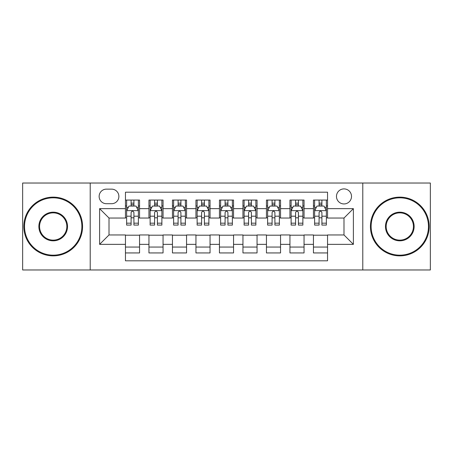 <?xml version="1.0" encoding="UTF-8"?>
<svg xmlns="http://www.w3.org/2000/svg" width="453" height="453" viewBox="0 0 453 453"><rect width="100%" height="100%" fill="white"/><g stroke="black" fill="none" stroke-linecap="round" stroke-linejoin="round"><path stroke-width="0.68" d="M343.991 188.901A7.52 7.52 0 0 0 336.471 196.421A7.52 7.52 0 0 0 343.991 203.941A7.52 7.52 0 0 0 351.511 196.421A7.52 7.52 0 0 0 343.991 188.901M362.791 269.971L430.35 269.971L430.35 183.029L362.791 183.029L362.791 269.971L90.209 269.971L90.209 183.029L22.65 183.029L22.65 269.971L90.209 269.971M327.542 200.062L313.442 200.062L313.442 208.64L304.048 208.64L304.048 218.04L313.442 218.04L313.442 208.64M304.048 208.64L304.048 200.062L289.948 200.062L289.948 208.64L280.549 208.64L280.549 218.04L289.948 218.04L289.948 208.64M280.549 208.64L280.549 200.062L266.449 200.062L266.449 208.64L257.049 208.64L257.049 218.04L266.449 218.04L266.449 208.64M257.049 208.64L257.049 200.062L242.95 200.062L242.95 208.64L233.55 208.64L233.55 218.04L242.95 218.04L242.95 208.64M233.55 208.64L233.55 200.062L219.45 200.062L219.45 208.64L210.05 208.64L210.05 218.04L219.45 218.04L219.45 208.64M210.05 208.64L210.05 200.062L195.951 200.062L195.951 208.64L186.551 208.64L186.551 218.04L195.951 218.04L195.951 208.64M186.551 208.64L186.551 200.062L172.451 200.062L172.451 208.64L163.052 208.64L163.052 218.04L172.451 218.04L172.451 208.64M163.052 208.64L163.052 200.062L148.952 200.062L148.952 218.04L139.558 218.04L139.558 200.062L125.458 200.062M125.458 252.938L139.558 252.938L139.558 234.96L148.952 234.96L148.952 252.938L163.052 252.938L163.052 234.96L172.451 234.96L172.451 244.36L163.052 244.36M172.451 244.36L172.451 252.938L186.551 252.938L186.551 234.96L195.951 234.96L195.951 244.36L186.551 244.36M195.951 244.36L195.951 252.938L210.05 252.938L210.05 234.96L219.45 234.96L219.45 244.36L210.05 244.36M219.45 244.36L219.45 252.938L233.55 252.938L233.55 234.96L242.95 234.96L242.95 244.36L233.55 244.36M242.95 244.36L242.95 252.938L257.049 252.938L257.049 234.96L266.449 234.96L266.449 244.36L257.049 244.36M266.449 244.36L266.449 252.938L280.549 252.938L280.549 234.96L289.948 234.96L289.948 244.36L280.549 244.36M289.948 244.36L289.948 252.938L304.048 252.938L304.048 234.96L313.442 234.96L313.442 244.36L304.048 244.36M106.421 203.708L111.591 203.708A7.282 7.282 0 0 0 118.879 196.421A7.282 7.282 0 0 0 111.591 189.139L106.421 189.139A7.282 7.282 0 0 0 99.139 196.421A7.282 7.282 0 0 0 106.421 203.708M362.791 183.029L90.209 183.029M327.542 208.64L327.542 192.191L125.458 192.191L125.458 218.04L109.009 218.04L109.009 234.96L125.458 234.96L125.458 260.809L327.542 260.809L327.542 234.96L343.991 234.96L343.991 218.04L327.542 218.04L327.542 208.64L353.391 208.64L353.391 244.36L327.542 244.36M125.458 244.36L99.609 244.36L99.609 208.64L125.458 208.64M313.442 244.36L313.442 252.938L327.542 252.938M125.458 205.939L126.63 205.939M131.098 205.939L133.918 205.939M138.38 205.939L139.558 205.939M125.458 217.808L126.63 217.808M131.098 217.808L133.918 217.808M138.38 217.808L139.558 217.808M125.458 235.192L139.558 235.192M125.458 247.061L139.558 247.061M148.952 217.808L150.13 217.808M154.592 217.808L157.412 217.808M161.88 217.808L163.052 217.808M148.952 205.939L150.13 205.939M154.592 205.939L157.412 205.939M161.88 205.939L163.052 205.939M148.952 235.192L163.052 235.192M148.952 247.061L163.052 247.061M172.451 235.192L186.551 235.192M172.451 247.061L186.551 247.061M172.451 205.939L173.629 205.939M178.091 205.939L180.911 205.939M185.379 205.939L186.551 205.939M172.451 217.808L173.629 217.808M178.091 217.808L180.911 217.808M185.379 217.808L186.551 217.808M195.951 235.192L210.05 235.192M195.951 247.061L210.05 247.061M195.951 205.939L197.129 205.939M201.591 205.939L204.411 205.939M208.878 205.939L210.05 205.939M195.951 217.808L197.129 217.808M201.591 217.808L204.411 217.808M208.878 217.808L210.05 217.808M219.45 235.192L233.55 235.192M219.45 247.061L233.55 247.061M219.45 205.939L220.628 205.939M225.09 205.939L227.91 205.939M232.372 205.939L233.55 205.939M219.45 217.808L220.628 217.808M225.09 217.808L227.91 217.808M232.372 217.808L233.55 217.808M242.95 235.192L257.049 235.192M242.95 247.061L257.049 247.061M242.95 205.939L244.122 205.939M248.589 205.939L251.409 205.939M255.871 205.939L257.049 205.939M242.95 217.808L244.122 217.808M248.589 217.808L251.409 217.808M255.871 217.808L257.049 217.808M266.449 235.192L280.549 235.192M266.449 247.061L280.549 247.061M266.449 205.939L267.621 205.939M272.089 205.939L274.909 205.939M279.371 205.939L280.549 205.939M266.449 217.808L267.621 217.808M272.089 217.808L274.909 217.808M279.371 217.808L280.549 217.808M289.948 235.192L304.048 235.192M289.948 247.061L304.048 247.061M289.948 205.939L291.12 205.939M295.588 205.939L298.408 205.939M302.87 205.939L304.048 205.939M289.948 217.808L291.12 217.808M295.588 217.808L298.408 217.808M302.87 217.808L304.048 217.808M313.442 235.192L327.542 235.192M313.442 247.061L327.542 247.061M313.442 205.939L314.62 205.939M319.082 205.939L321.902 205.939M326.37 205.939L327.542 205.939M313.442 217.808L314.62 217.808M319.082 217.808L321.902 217.808M326.37 217.808L327.542 217.808M109.009 218.04L99.609 208.64M109.009 234.96L99.609 244.36M353.391 208.64L343.991 218.04M353.391 244.36L343.991 234.96M133.918 203.12L131.098 203.12M138.38 223.176L133.918 223.176L133.918 225.09L138.38 225.09L138.38 210.758L136.03 206.058L128.98 206.058L126.63 210.758L126.63 225.09L131.098 225.09L131.098 223.176L126.63 223.176M126.63 210.758L126.63 200.062M138.38 210.758L138.38 200.062M131.098 206.058L131.098 200.062M133.918 200.062L133.918 206.058M133.918 223.176L133.918 212.519C132.978 210.707 132.038 210.707 131.098 212.519L131.098 223.176M53.199 197.831A28.669 28.669 0 0 0 24.53 226.5A28.669 28.669 0 0 0 53.199 255.169A28.669 28.669 0 0 0 81.868 226.5A28.669 28.669 0 0 0 53.199 197.831M53.199 255.871A29.371 29.371 0 0 1 23.822 226.5A29.371 29.371 0 0 1 53.199 197.129A29.371 29.371 0 0 1 82.571 226.5A29.371 29.371 0 0 1 53.199 255.871M53.199 212.168A14.332 14.332 0 0 1 67.531 226.5A14.332 14.332 0 0 1 53.199 240.832A14.332 14.332 0 0 1 38.862 226.5A14.332 14.332 0 0 1 53.199 212.168M53.199 240.13A13.63 13.63 0 0 0 66.829 226.5A13.63 13.63 0 0 0 53.199 212.87A13.63 13.63 0 0 0 39.57 226.5A13.63 13.63 0 0 0 53.199 240.13M399.801 197.831A28.669 28.669 0 0 0 371.132 226.5A28.669 28.669 0 0 0 399.801 255.169A28.669 28.669 0 0 0 428.47 226.5A28.669 28.669 0 0 0 399.801 197.831M399.801 255.871A29.371 29.371 0 0 1 370.429 226.5A29.371 29.371 0 0 1 399.801 197.129A29.371 29.371 0 0 1 429.178 226.5A29.371 29.371 0 0 1 399.801 255.871M399.801 212.168A14.332 14.332 0 0 1 414.138 226.5A14.332 14.332 0 0 1 399.801 240.832A14.332 14.332 0 0 1 385.469 226.5A14.332 14.332 0 0 1 399.801 212.168M399.801 240.13A13.63 13.63 0 0 0 413.43 226.5A13.63 13.63 0 0 0 399.801 212.87A13.63 13.63 0 0 0 386.171 226.5A13.63 13.63 0 0 0 399.801 240.13M157.412 203.12L154.592 203.12M161.88 223.176L157.412 223.176L157.412 225.09L161.88 225.09L161.88 210.758L159.53 206.058L152.48 206.058L150.13 210.758L150.13 225.09L154.592 225.09L154.592 223.176L150.13 223.176M150.13 210.758L150.13 200.062M161.88 210.758L161.88 200.062M154.592 206.058L154.592 200.062M157.412 200.062L157.412 206.058M157.412 223.176L157.412 212.519C156.478 210.707 155.538 210.707 154.592 212.519L154.592 223.176M180.911 203.12L178.091 203.12M185.379 223.176L180.911 223.176L180.911 225.09L185.379 225.09L185.379 210.758L183.029 206.058L175.979 206.058L173.629 210.758L173.629 225.09L178.091 225.09L178.091 223.176L173.629 223.176M173.629 210.758L173.629 200.062M185.379 210.758L185.379 200.062M178.091 206.058L178.091 200.062M180.911 200.062L180.911 206.058M180.911 223.176L180.911 212.519C179.977 210.707 179.037 210.707 178.091 212.519L178.091 223.176M204.411 203.12L201.591 203.12M208.878 223.176L204.411 223.176L204.411 225.09L208.878 225.09L208.878 210.758L206.528 206.058L199.479 206.058L197.129 210.758L197.129 225.09L201.591 225.09L201.591 223.176L197.129 223.176M197.129 210.758L197.129 200.062M208.878 210.758L208.878 200.062M201.591 206.058L201.591 200.062M204.411 200.062L204.411 206.058M204.411 223.176L204.411 212.519C203.471 210.707 202.531 210.707 201.591 212.519L201.591 223.176M227.91 203.12L225.09 203.12M232.372 223.176L227.91 223.176L227.91 225.09L232.372 225.09L232.372 210.758L230.022 206.058L222.978 206.058L220.628 210.758L220.628 225.09L225.09 225.09L225.09 223.176L220.628 223.176M220.628 210.758L220.628 200.062M232.372 210.758L232.372 200.062M225.09 206.058L225.09 200.062M227.91 200.062L227.91 206.058M227.91 223.176L227.91 212.519C226.97 210.707 226.03 210.707 225.09 212.519L225.09 223.176M251.409 203.12L248.589 203.12M255.871 223.176L251.409 223.176L251.409 225.09L255.871 225.09L255.871 210.758L253.521 206.058L246.472 206.058L244.122 210.758L244.122 225.09L248.589 225.09L248.589 223.176L244.122 223.176M244.122 210.758L244.122 200.062M255.871 210.758L255.871 200.062M248.589 206.058L248.589 200.062M251.409 200.062L251.409 206.058M251.409 223.176L251.409 212.519C250.469 210.707 249.529 210.707 248.589 212.519L248.589 223.176M274.909 203.12L272.089 203.12M279.371 223.176L274.909 223.176L274.909 225.09L279.371 225.09L279.371 210.758L277.021 206.058L269.971 206.058L267.621 210.758L267.621 225.09L272.089 225.09L272.089 223.176L267.621 223.176M267.621 210.758L267.621 200.062M279.371 210.758L279.371 200.062M272.089 206.058L272.089 200.062M274.909 200.062L274.909 206.058M274.909 223.176L274.909 212.519C273.969 210.707 273.029 210.707 272.089 212.519L272.089 223.176M298.408 203.12L295.588 203.12M302.87 223.176L298.408 223.176L298.408 225.09L302.87 225.09L302.87 210.758L300.52 206.058L293.47 206.058L291.12 210.758L291.12 225.09L295.588 225.09L295.588 223.176L291.12 223.176M291.12 210.758L291.12 200.062M302.87 210.758L302.87 200.062M295.588 206.058L295.588 200.062M298.408 200.062L298.408 206.058M298.408 223.176L298.408 212.519C297.468 210.707 296.528 210.707 295.588 212.519L295.588 223.176M321.902 203.12L319.082 203.12M326.37 223.176L321.902 223.176L321.902 225.09L326.37 225.09L326.37 210.758L324.02 206.058L316.97 206.058L314.62 210.758L314.62 225.09L319.082 225.09L319.082 223.176L314.62 223.176M314.62 210.758L314.62 200.062M326.37 210.758L326.37 200.062M319.082 206.058L319.082 200.062M321.902 200.062L321.902 206.058M321.902 223.176L321.902 212.519C320.967 210.707 320.028 210.707 319.082 212.519L319.082 223.176M148.952 244.36L139.558 244.36M148.952 208.64L139.558 208.64M138.324 210.639L126.687 210.639M126.63 207.349L128.335 207.349M136.676 207.349L138.38 207.349M131.098 216.2L126.63 216.2M138.38 216.2L133.918 216.2M133.918 204.614L131.098 204.614M161.823 210.639L150.186 210.639M150.13 207.349L151.834 207.349M160.175 207.349L161.88 207.349M154.592 216.2L150.13 216.2M161.88 216.2L157.412 216.2M157.412 204.614L154.592 204.614M185.317 210.639L173.686 210.639M173.629 207.349L175.334 207.349M183.675 207.349L185.379 207.349M178.091 216.2L173.629 216.2M185.379 216.2L180.911 216.2M180.911 204.614L178.091 204.614M208.816 210.639L197.185 210.639M197.129 207.349L198.827 207.349M207.174 207.349L208.878 207.349M201.591 216.2L197.129 216.2M208.878 216.2L204.411 216.2M204.411 204.614L201.591 204.614M232.315 210.639L220.685 210.639M220.628 207.349L222.327 207.349M230.673 207.349L232.372 207.349M225.09 216.2L220.628 216.2M232.372 216.2L227.91 216.2M227.91 204.614L225.09 204.614M255.815 210.639L244.184 210.639M244.122 207.349L245.826 207.349M254.173 207.349L255.871 207.349M248.589 216.2L244.122 216.2M255.871 216.2L251.409 216.2M251.409 204.614L248.589 204.614M279.314 210.639L267.683 210.639M267.621 207.349L269.325 207.349M277.666 207.349L279.371 207.349M272.089 216.2L267.621 216.2M279.371 216.2L274.909 216.2M274.909 204.614L272.089 204.614M302.814 210.639L291.177 210.639M291.12 207.349L292.825 207.349M301.166 207.349L302.87 207.349M295.588 216.2L291.12 216.2M302.87 216.2L298.408 216.2M298.408 204.614L295.588 204.614M326.313 210.639L314.676 210.639M314.62 207.349L316.324 207.349M324.665 207.349L326.37 207.349M319.082 216.2L314.62 216.2M326.37 216.2L321.902 216.2M321.902 204.614L319.082 204.614"/></g></svg>

